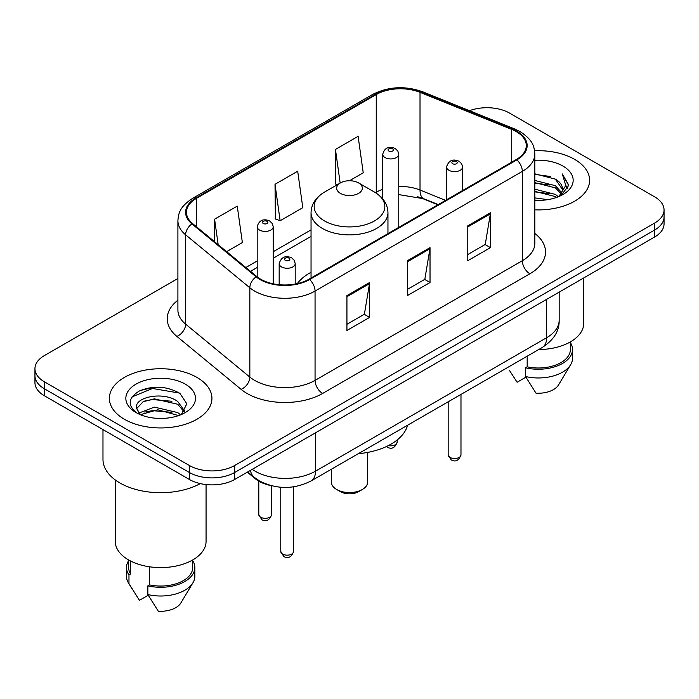<?xml version="1.0" encoding="UTF-8"?>
<svg xmlns="http://www.w3.org/2000/svg" width="699" height="699" viewBox="0 0 699 699"><rect width="100%" height="100%" fill="white"/><g stroke="black" fill="none" stroke-linecap="round" stroke-linejoin="round"><path stroke-width="1.05" d="M311.046 272.304A56.619 32.687 0 0 0 297.311 283.619M437.941 204.763L421.462 198.097A42.726 24.666 0 0 0 417.644 196.725M270.574 485.499A32.049 18.506 180 0 1 255.284 478.728L247.324 472.166M164.938 387.753A42.726 24.666 0 0 0 139.922 390.732M177.904 278.49L44.334 355.608A32.049 18.506 0 0 0 34.95 368.688L34.95 382.641A32.049 18.506 0 0 0 44.334 395.73L189.368 479.462A32.049 18.506 0 0 0 234.689 479.462L654.666 236.987A32.049 18.506 0 0 0 664.05 223.898L664.05 216.926A32.049 18.506 0 0 1 654.666 230.006A32.049 18.506 0 0 0 664.05 216.926L664.05 209.945A32.049 18.506 0 0 0 654.666 196.865L509.632 113.133A32.049 18.506 0 0 0 469.51 110.704M34.95 368.688A32.049 18.506 0 0 0 44.334 381.768L189.368 465.499A32.049 18.506 0 0 0 234.689 465.499L234.689 472.48L654.666 230.006L234.689 472.48A32.049 18.506 0 0 1 189.368 472.48A32.049 18.506 0 0 0 234.689 472.48L234.689 479.462M44.334 381.768L44.334 388.749L189.368 472.48L44.334 388.749A32.049 18.506 0 0 1 34.95 375.669A32.049 18.506 0 0 0 44.334 388.749L44.334 395.73M574.595 159.363A51.272 29.603 0 0 0 534.604 150.766A51.272 29.603 0 0 1 574.595 159.363A51.272 29.603 0 0 1 589.615 180.29A51.272 29.603 0 0 0 574.595 159.363M196.917 377.408A51.272 29.603 0 0 0 141.041 370.994A51.272 29.603 0 0 0 109.385 398.343A51.272 29.603 0 0 0 124.405 419.278A51.272 29.603 0 0 0 180.281 425.691A51.272 29.603 0 0 0 211.937 398.343A51.272 29.603 0 0 0 196.917 377.408A51.272 29.603 0 0 0 141.041 370.994A51.272 29.603 0 0 0 109.385 398.343A51.272 29.603 0 0 0 124.405 419.278A51.272 29.603 0 0 0 180.281 425.691A51.272 29.603 0 0 0 211.937 398.343A51.272 29.603 0 0 0 196.917 377.408M516.281 131.622A34.181 19.738 180 0 1 526.295 145.575A34.181 19.738 180 0 1 516.281 159.529L309.01 279.198A34.181 19.738 180 0 1 256.839 276.559L192.636 223.619A34.181 19.738 180 0 1 186.45 212.304A34.181 19.738 180 0 1 196.463 198.35L376.245 94.548A34.181 19.738 180 0 1 420.02 92.338L511.72 129.411A34.181 19.738 180 0 1 516.281 131.622M516.884 131.272A35.037 20.227 0 0 0 512.21 129.009L420.51 91.936A35.037 20.227 0 0 0 375.634 94.199L195.86 198A35.037 20.227 0 0 0 191.937 223.907L256.14 276.848A35.037 20.227 0 0 0 309.613 279.548L516.884 159.879A35.037 20.227 0 0 0 516.884 131.272M346.931 295.598L346.931 330.487L369.596 317.398L369.596 282.518L346.931 295.598M346.931 324.292L364.389 314.218L369.5 283.672A8.545 4.937 -120 0 0 369.596 282.518M364.231 314.305L369.596 317.398M467.788 225.821L467.788 260.71L490.453 247.629L490.453 212.741L467.788 225.821M467.788 254.523L485.246 244.44L490.357 213.894A8.545 4.937 -120 0 0 490.453 212.741M485.089 244.528L490.453 247.629M407.36 260.71L407.36 295.598L430.025 282.518L430.025 247.629L407.36 260.71M407.36 289.403L424.817 279.329L429.929 248.783A8.545 4.937 -120 0 0 430.025 247.629M424.66 279.417L430.025 282.518M534.84 209.831A51.272 29.603 0 0 0 589.615 180.29A51.272 29.603 0 0 1 534.84 209.831M234.689 465.499L654.666 223.033A32.049 18.506 0 0 0 664.05 209.945M349.448 180.744L363.227 172.784L358.115 136.331L335.45 149.42L335.817 184.09M226.625 251.649L242.37 242.562L237.258 206.109L214.593 219.189L214.593 241.732M275.022 184.3L280.142 220.762L302.798 207.673L297.687 171.22L275.022 184.3L275.389 218.979M280.142 220.762L275.022 218.848M337.372 184.676L335.45 183.959M335.45 149.42L340.168 183.059M214.593 219.189L218.167 244.676M534.84 197.904L547.789 199.643M534.84 200.08L540.79 200.351M534.84 189.184L555.417 194.418L558.37 196.742M534.84 191.36L555.417 196.602L556.587 197.424M534.84 180.456L555.417 185.698L561.655 192.644M534.84 182.64L555.417 187.882L561.096 193.684M561.996 193.562L562.267 194.593M561.489 194.462L561.725 195.012M558.492 196.69A24.15 13.945 0 0 0 562.485 189.018A24.15 13.945 0 0 0 555.417 179.154L562.468 189.543M561.769 193.815L560.869 195.624L568.034 186.45L568.27 184.291L562.284 173.92L565.779 185.523L558.877 196.533M538.693 349.544A45.4 26.213 0 0 0 583.735 323.331L583.735 277.931M534.84 200.298A34.828 20.114 0 0 0 562.966 194.514A34.828 20.114 0 0 0 562.966 166.074A34.828 20.114 0 0 0 534.84 160.281M555.417 179.154L534.84 173.815M509.501 370.47L517.103 382.257L525.91 377.172M527.177 356.193L527.177 366.844A32.049 18.506 0 0 0 570.384 349.5L570.384 341.898M527.177 366.844L525.526 367.796L525.526 376.525L535.984 393.161A21.363 12.337 0 0 0 558.536 384.931L570.655 364.668A34.181 19.738 0 0 0 572.525 358.22L572.525 349.5A34.181 19.738 0 0 0 570.384 342.632M525.526 376.525A34.181 19.738 0 0 0 570.655 364.668M525.526 367.796A34.181 19.738 0 0 0 572.525 349.5M562.284 173.92L568.261 184.711M534.84 174.4L550.279 176.471M565.648 186.257L567.134 188.826M534.84 183.129L549.554 184.982M534.84 191.849L549.554 193.702M565.797 185.375L567.378 188.302M331.343 469.256L331.343 482.074A18.157 10.485 0 0 0 336.656 489.492L340.439 491.668A12.818 7.401 0 0 0 358.561 491.668L362.344 489.492A18.157 10.485 0 0 0 367.657 482.074L367.657 452.41M340.439 491.668L336.656 489.492A18.157 10.485 0 0 0 362.344 489.492M340.439 193.378A12.818 7.401 0 0 0 358.561 193.378A12.818 7.401 0 0 0 358.561 182.911L374.481 192.094A35.326 20.393 0 0 1 374.481 220.945A35.326 20.393 0 0 1 324.519 220.945A35.326 20.393 0 0 1 324.519 192.094C315.817 197.267 311.326 204.125 311.046 212.688A38.454 22.202 0 0 0 322.309 228.39A38.454 22.202 0 0 0 364.214 233.195A38.454 22.202 0 0 0 387.954 212.688C387.674 204.125 383.183 197.267 374.481 192.094L358.561 182.911A12.818 7.401 0 0 0 340.439 182.911A12.818 7.401 0 0 0 340.439 193.378M358.307 453.686A58.751 33.919 0 0 0 407.587 425.237M102.98 429.579L102.98 459.4A57.685 33.307 0 0 0 119.87 482.948A57.685 33.307 0 0 0 200.298 483.594M115.265 479.942L115.265 541.384A45.4 26.213 0 0 0 128.555 559.916A45.4 26.213 0 0 0 178.035 565.605A45.4 26.213 0 0 0 206.065 541.384L206.065 484.556M154.828 418.168L162.963 418.404M138.856 413.057L154.409 407.124L177.738 412.576L180.56 414.848M140.001 414.787L157.756 409.763L177.738 415.355M136.515 407.202L136.628 408.426L140.508 414.743M136.55 407.875C134.077 397.172 163.47 390.846 177.738 401.506L184.676 411.082M136.663 408.592L143.103 401.733L154.365 398.849L177.738 404.267L184.125 411.807M181.382 414.507L186.843 403.795L179.94 393.388C166.703 386.023 153.151 385.236 139.293 391.029C127.926 398.054 127.209 405.429 137.153 413.161L137.275 413.24M185.287 384.127A34.828 20.114 0 0 0 136.034 384.127A34.828 20.114 0 0 0 136.034 412.559A34.828 20.114 0 0 0 185.287 412.559A34.828 20.114 0 0 0 185.287 384.127M128.616 559.951L128.616 567.553A32.049 18.506 0 0 0 130.617 573.993L130.617 561.035M128.616 560.685A34.181 19.738 0 0 0 126.475 567.553L126.475 576.273A34.181 19.738 0 0 0 128.345 582.713A34.181 19.738 0 0 0 128.965 583.674L139.424 600.31L148.232 595.225M128.965 583.674L128.965 574.945L130.617 573.993M126.475 567.553A34.181 19.738 0 0 0 128.965 574.945M139.94 414.76L136.628 408.426M149.507 566.793L149.507 584.897A32.049 18.506 0 0 0 192.706 567.553L192.706 559.951M149.507 584.897L147.856 585.849L147.856 594.569L158.306 611.214A21.363 12.337 0 0 0 180.858 602.975L192.976 582.713A34.181 19.738 0 0 0 194.846 576.273L194.846 567.553A34.181 19.738 0 0 0 192.706 560.685M147.856 594.569A34.181 19.738 0 0 0 192.976 582.713M147.856 585.849A34.181 19.738 0 0 0 194.846 567.553M132.059 396.883L152.513 388.487L179.468 393.074M144.833 400.964L152.513 399.566L171.928 401.27M144.745 412.061L152.513 410.645L171.893 412.331M138.717 412.882L139.311 412.611M255.284 478.142L255.284 478.728M252.208 469.344A42.726 24.666 0 0 0 255.083 471.17A42.726 24.666 0 0 0 315.511 471.17L546.644 337.722A42.726 24.666 0 0 0 559.165 320.282C559.48 330.88 553.826 339.959 542.223 347.508L311.081 480.956A21.363 12.337 60 0 0 315.511 471.17L315.511 432.795M546.644 299.347L546.644 337.722A21.363 12.337 60 0 1 542.223 347.508M250.478 470.34A21.363 14.286 129.5 0 0 254.2 477.286L247.717 471.939M654.666 236.987L654.666 223.033M189.368 479.462L189.368 465.499M534.84 233.483A53.412 30.835 180 0 1 529.877 273.79L322.606 393.458A10.686 6.169 60 0 1 315.057 380.378L522.328 260.71A42.726 24.666 0 0 0 534.84 243.269L534.84 153.955A42.726 24.666 180 0 1 522.328 171.395A10.686 6.169 -120 0 0 516.884 159.879M322.606 393.458A53.412 30.835 180 0 1 247.07 393.458A53.412 30.835 180 0 1 241.085 389.343L176.882 336.402A53.412 30.835 180 0 1 177.904 300.212M254.628 380.378A42.726 24.666 0 0 0 315.057 380.378L315.057 291.064A42.726 24.666 180 0 1 249.84 287.77L185.628 234.829A42.726 24.666 180 0 1 177.904 220.674L177.904 309.989A42.726 24.666 0 0 0 185.628 324.144L249.84 377.084A42.726 24.666 0 0 0 254.628 380.378M534.84 153.955C534.15 146.607 533.468 140.499 520.117 131.613L514.499 128.887A10.686 5.007 112 0 0 512.21 129.009M514.499 128.887L422.799 91.822C405.105 85.558 388.303 86.466 372.41 94.548A10.686 6.169 60 0 1 375.634 94.199M195.86 198A10.686 6.169 -120 0 0 192.636 198.341C179.678 206.834 178.498 213.23 177.904 220.674M191.937 223.907A10.686 7.147 129.5 0 0 185.628 234.829L185.628 324.144A10.686 7.147 -50.5 0 1 176.882 336.402M422.799 91.822A10.686 5.007 112 0 0 420.51 91.936M256.14 276.848A10.686 7.147 129.5 0 0 249.84 287.77L249.84 377.084A10.686 7.147 -50.5 0 1 241.085 389.343M309.613 279.548A10.686 6.169 60 0 1 315.057 291.064L522.328 171.395L522.328 260.71A10.686 6.169 60 0 0 529.877 273.79M196.463 198.35L196.463 226.782M511.72 129.411L511.72 162.168M420.02 92.338L420.02 190.032A34.181 19.738 0 0 0 398.753 186.484M445.569 200.36L420.02 190.032A19.231 9.008 -68 0 0 423.839 198.761L398.753 194.602M382.729 189.307A34.181 19.738 0 0 0 376.245 192.242L375.468 192.688M376.245 94.548L376.245 192.242A19.231 11.105 60 0 1 376.219 193.169M311.046 229.884L273.213 251.719M257.188 260.972L245.865 267.516M407.36 261.819L429.929 248.783M467.788 226.93L490.357 213.894M346.931 296.699L369.5 283.672M460.982 454.822C458.867 460.589 455.591 462.275 451.143 459.881L448.164 454.822A6.413 3.705 0 0 0 450.034 457.434A6.413 3.705 0 0 0 457.024 458.238A6.413 3.705 0 0 0 460.982 454.822L460.982 394.411M448.907 170.259A8.012 4.622 180 0 1 446.556 166.991C448.609 160.421 452.795 158.516 459.129 161.277L461.716 163.811L462.581 166.991A8.012 4.622 180 0 1 457.635 171.264A8.012 4.622 180 0 1 448.907 170.259M456.456 161.539A2.674 1.538 0 0 0 452.681 161.539A2.674 1.538 0 0 0 452.681 163.723A2.674 1.538 0 0 0 456.456 163.723A2.674 1.538 0 0 0 456.456 161.539M293.589 551.459C291.483 557.225 288.206 558.912 283.759 556.526L280.771 551.459A6.413 3.705 0 0 0 282.649 554.08A6.413 3.705 0 0 0 289.639 554.875A6.413 3.705 0 0 0 293.589 551.459L293.589 486.827M281.522 266.904A8.012 4.622 180 0 1 279.172 263.628C281.216 257.057 285.41 255.152 291.745 257.914L294.331 260.447L295.196 263.628A8.012 4.622 180 0 1 290.251 267.9A8.012 4.622 180 0 1 281.522 266.904M289.071 258.176A2.674 1.538 0 0 0 285.297 258.176A2.674 1.538 0 0 0 285.297 260.36A2.674 1.538 0 0 0 289.071 260.36A2.674 1.538 0 0 0 289.071 258.176M388.391 445.578A6.413 3.705 0 0 0 397.154 442.126C395.04 447.893 391.763 449.579 387.316 447.194L386.398 446.547M398.753 227.385L398.753 154.296A8.012 4.622 180 0 1 393.808 158.577A8.012 4.622 180 0 1 385.079 157.572A8.012 4.622 180 0 1 382.729 154.296L382.729 198.892M388.854 151.028A2.674 1.538 0 0 0 392.628 151.028A2.674 1.538 0 0 0 392.628 148.852A2.674 1.538 0 0 0 388.854 148.852A2.674 1.538 0 0 0 388.854 151.028M260.666 517.225A6.413 3.705 0 0 0 267.656 518.029A6.413 3.705 0 0 0 271.614 514.613C269.499 520.371 266.223 522.066 261.776 519.672L258.796 514.613A6.413 3.705 0 0 0 260.666 517.225M273.213 283.803L273.213 226.782A8.012 4.622 180 0 1 268.267 231.054A8.012 4.622 180 0 1 259.539 230.05A8.012 4.622 180 0 1 257.188 226.782L257.188 276.848M263.313 223.505A2.674 1.538 0 0 0 267.088 223.505A2.674 1.538 0 0 0 267.088 221.33A2.674 1.538 0 0 0 263.313 221.33A2.674 1.538 0 0 0 263.313 223.505M311.081 480.956C293.895 489.588 276.699 489.588 259.504 480.956L254.2 477.286M559.165 320.282L559.165 292.121M372.41 94.548L192.636 198.341M382.729 196.847L381.252 197.267M311.046 236.384L273.213 258.228M257.188 267.481L250.504 271.334M438.247 204.589L423.839 198.761M387.954 233.623L387.954 212.688M311.046 278.027L311.046 212.688M340.439 182.911L324.519 192.094M131.823 588.523L128.345 582.713M448.164 454.822L448.164 401.811M446.556 199.792L446.556 166.991M462.581 190.539L462.581 166.991M280.771 551.459L280.771 487.255M279.172 284.703L279.172 263.628M295.196 284.056L295.196 263.628M397.154 442.126L397.154 439.994M398.753 154.296L397.888 151.115L395.302 148.581C392.008 147 385.105 145.357 382.729 154.296M271.614 514.613L271.614 485.77M273.213 226.782L272.348 223.601L269.762 221.067C266.468 219.486 259.565 217.835 257.188 226.782M258.796 514.613L258.796 481.148"/></g></svg>
